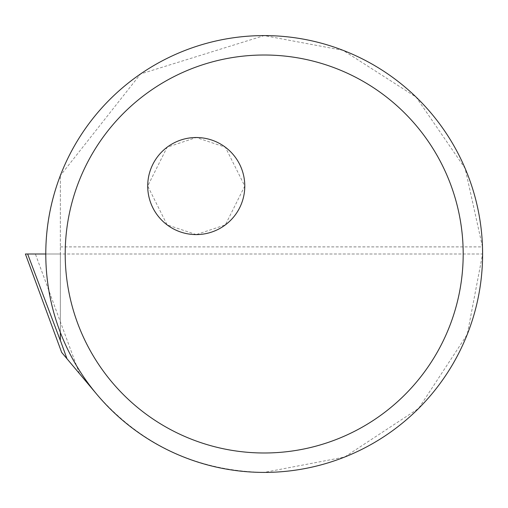 <?xml version="1.0" encoding="UTF-8"?>
<svg xmlns="http://www.w3.org/2000/svg" width="508" height="508" viewBox="0 0 508 508"><rect width="100%" height="100%" fill="white"/><g stroke="black" fill="none" stroke-linecap="round" stroke-linejoin="round"><path stroke-width="0.38" stroke-dasharray="2.54 1.91" d="M196.247 234.588L167.126 224.879L147.707 186.049L167.126 147.225L196.247 137.516L225.368 147.225L244.78 186.049L225.368 224.879L196.247 234.588M60.344 246.894L482.486 246.894L465.157 168.478L416.096 97.072L343.135 50.355L264.192 35.592L140.551 73.965L60.344 175.59C41.027 227.863 41.027 280.137 60.344 332.41A218.408 218.408 0 0 0 96.882 394.392C141.205 444.951 196.971 470.96 264.192 472.408L344.589 457.073L418.63 408.438L467.265 334.397L482.6 254L60.344 254L60.344 175.59L60.344 332.41L60.344 254L45.783 254M36.246 254L482.6 254M35.357 254L25.4 254M61.646 352.393L96.882 394.392M79.458 373.621L35.484 254.254"/><path stroke-width="0.76" d="M196.247 137.516A48.533 48.533 0 0 0 147.707 186.049A48.533 48.533 0 0 0 196.247 234.588A48.533 48.533 0 0 0 244.78 186.049A48.533 48.533 0 0 0 196.247 137.516M264.192 452.99A198.99 198.99 0 0 0 463.188 254A198.99 198.99 0 0 0 264.192 55.01A198.99 198.99 0 0 0 65.202 254A198.99 198.99 0 0 0 264.192 452.99M264.192 35.592A218.408 218.408 0 0 1 482.6 254A218.408 218.408 0 0 1 264.192 472.408A218.408 218.408 0 0 1 45.783 254A218.408 218.408 0 0 1 264.192 35.592M482.6 254L482.486 246.894M66.973 358.743L61.646 352.393L25.4 254L27.635 254L60.344 340.538L60.344 332.41L60.344 340.341L66.973 358.743L96.882 394.392M27.635 254L45.783 254"/></g></svg>
